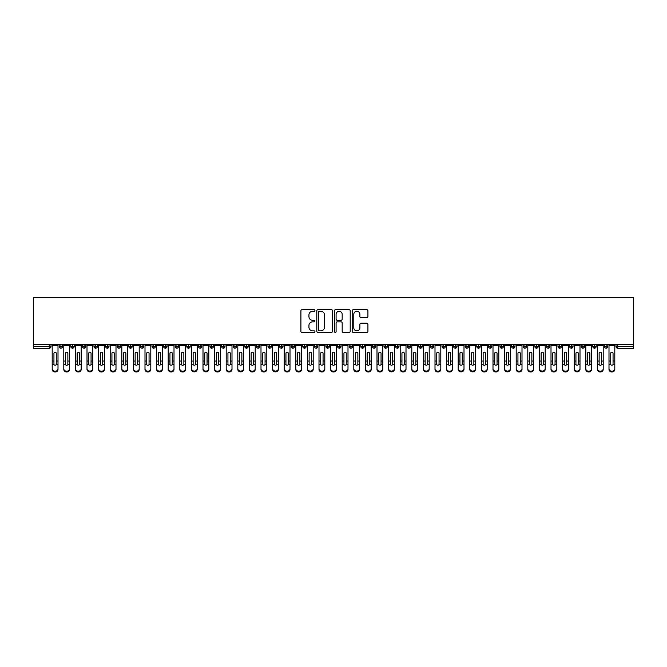 <?xml version="1.0" encoding="UTF-8"?>
<svg xmlns="http://www.w3.org/2000/svg" width="667" height="667" viewBox="0 0 667 667"><rect width="100%" height="100%" fill="white"/><g stroke="black" fill="none" stroke-linecap="round" stroke-linejoin="round"><path stroke-width="1" d="M314.941 310.472A0.8 0.8 0 0 0 314.14 309.671L302.043 309.671A1.142 1.142 0 0 0 300.909 310.814L300.909 331.307A1.142 1.142 0 0 0 302.043 332.441L314.14 332.441A0.8 0.8 0 0 0 314.941 331.649A0.8 0.8 0 0 0 314.14 330.849L312.581 330.849A3.643 3.643 0 0 1 308.938 327.205L308.938 325.496A3.643 3.643 0 0 1 312.581 321.853L314.14 321.853A0.8 0.8 0 0 0 314.941 321.06A0.8 0.8 0 0 0 314.14 320.26L312.581 320.26A3.643 3.643 0 0 1 308.938 316.617L308.938 314.907A3.643 3.643 0 0 1 312.581 311.264L314.14 311.264A0.8 0.8 0 0 0 314.941 310.472M366.775 317.7A1.142 1.142 0 0 0 367.917 316.558L367.917 310.814A1.142 1.142 0 0 0 366.775 309.671L353.343 309.671A1.142 1.142 0 0 0 352.201 310.814L352.201 331.307A1.142 1.142 0 0 0 353.343 332.441L366.775 332.441A1.142 1.142 0 0 0 367.917 331.307L367.917 324.362A1.142 1.142 0 0 0 366.775 323.22L361.022 323.22A1.142 1.142 0 0 0 359.888 324.362L359.888 327.805A3.043 3.043 0 0 1 356.845 330.849A3.043 3.043 0 0 1 353.793 327.805L353.793 314.315A3.043 3.043 0 0 1 356.845 311.264A3.043 3.043 0 0 1 359.888 314.315L359.888 316.558A1.142 1.142 0 0 0 361.022 317.7L366.775 317.7M33.35 344.606L33.35 297.507L633.65 297.507L633.65 344.606L33.35 344.606L33.35 346.465L49.275 346.465L49.275 344.606M332.508 310.814A1.142 1.142 0 0 0 331.366 309.671L317.926 309.671A1.142 1.142 0 0 0 316.792 310.814L316.792 331.307A1.142 1.142 0 0 0 317.926 332.441L331.366 332.441A1.142 1.142 0 0 0 332.508 331.307L332.508 310.814M335.634 309.671L349.074 309.671A1.142 1.142 0 0 1 350.208 310.814L350.208 331.307A1.142 1.142 0 0 1 349.074 332.441L343.322 332.441A1.142 1.142 0 0 1 342.179 331.307L342.179 322.995A1.142 1.142 0 0 0 341.045 321.853L337.227 321.853A1.142 1.142 0 0 0 336.093 322.995L336.093 331.649A0.8 0.8 0 0 1 335.293 332.441A0.8 0.8 0 0 1 334.492 331.649L334.492 310.814A1.142 1.142 0 0 1 335.634 309.671M51.009 346.465L49.275 346.465L49.275 348.199A1.743 1.743 0 0 0 51.009 346.465L51.009 344.606L51.009 346.465A1.743 1.743 0 0 1 49.275 348.199L33.35 348.199L33.35 346.465M633.65 344.606L633.65 348.199L617.725 348.199A1.743 1.743 0 0 1 615.991 346.465L615.991 344.606M60.93 344.606L60.93 348.199A1.743 1.743 0 0 1 59.188 346.465L59.188 344.606M62.615 344.606L62.615 346.465A1.743 1.743 0 0 1 60.93 348.199A1.743 1.743 0 0 0 62.615 346.465L59.188 346.465A1.743 1.743 0 0 0 60.93 348.199M72.528 344.606L72.528 348.199A1.743 1.743 0 0 1 70.785 346.465L70.785 344.606L70.785 346.465A1.743 1.743 0 0 0 72.528 348.199A1.743 1.743 0 0 0 74.212 346.465L74.212 344.606M84.125 344.606L84.125 348.199A1.743 1.743 0 0 1 82.391 346.465L82.391 344.606L82.391 346.465A1.743 1.743 0 0 0 84.125 348.199A1.743 1.743 0 0 0 85.81 346.465L85.81 344.606M95.731 344.606L95.731 348.199A1.743 1.743 0 0 1 93.989 346.465L93.989 344.606L93.989 346.465A1.743 1.743 0 0 0 95.731 348.199A1.743 1.743 0 0 0 97.407 346.465L97.407 344.606M107.329 344.606L107.329 348.199A1.743 1.743 0 0 1 105.586 346.465L105.586 344.606L105.586 346.465A1.743 1.743 0 0 0 107.329 348.199A1.743 1.743 0 0 0 109.013 346.465L109.013 344.606M118.926 344.606L118.926 348.199A1.743 1.743 0 0 1 117.192 346.465L117.192 344.606L117.192 346.465A1.743 1.743 0 0 0 118.926 348.199A1.743 1.743 0 0 0 120.61 346.465L120.61 344.606M130.532 344.606L130.532 348.199A1.743 1.743 0 0 1 128.789 346.465L128.789 344.606L128.789 346.465A1.743 1.743 0 0 0 130.532 348.199A1.743 1.743 0 0 0 132.208 346.465L132.208 344.606M142.129 344.606L142.129 348.199A1.743 1.743 0 0 1 140.387 346.465L140.387 344.606L140.387 346.465A1.743 1.743 0 0 0 142.129 348.199A1.743 1.743 0 0 0 143.814 346.465L143.814 344.606M153.727 344.606L153.727 348.199A1.743 1.743 0 0 1 151.993 346.465L151.993 344.606L151.993 346.465A1.743 1.743 0 0 0 153.727 348.199A1.743 1.743 0 0 0 155.411 346.465L155.411 344.606M165.333 344.606L165.333 348.199A1.743 1.743 0 0 1 163.59 346.465L163.59 344.606L163.59 346.465A1.743 1.743 0 0 0 165.333 348.199A1.743 1.743 0 0 0 167.008 346.465L167.008 344.606M176.93 344.606L176.93 348.199A1.743 1.743 0 0 1 175.188 346.465L175.188 344.606L175.188 346.465A1.743 1.743 0 0 0 176.93 348.199A1.743 1.743 0 0 0 178.614 346.465L178.614 344.606M188.528 344.606L188.528 348.199A1.743 1.743 0 0 1 186.785 346.465L186.785 344.606L186.785 346.465A1.743 1.743 0 0 0 188.528 348.199A1.743 1.743 0 0 0 190.212 346.465L190.212 344.606M200.125 344.606L200.125 348.199A1.743 1.743 0 0 1 198.391 346.465A1.743 1.743 0 0 0 200.125 348.199A1.743 1.743 0 0 1 198.391 346.465L198.391 344.606M201.809 344.606L201.809 346.465A1.743 1.743 0 0 1 200.125 348.199A1.743 1.743 0 0 0 201.809 346.465L198.391 346.465M211.731 348.199A1.743 1.743 0 0 1 209.988 346.465L209.988 344.606L209.988 346.465A1.743 1.743 0 0 0 211.731 348.199A1.743 1.743 0 0 0 213.415 346.465L213.415 344.606L213.415 346.465A1.743 1.743 0 0 1 211.731 348.199L211.731 346.465L213.415 346.465M223.328 344.606L223.328 348.199A1.743 1.743 0 0 1 221.586 346.465L221.586 344.606L221.586 346.465A1.743 1.743 0 0 0 223.328 348.199A1.743 1.743 0 0 0 225.012 346.465L225.012 344.606M234.926 344.606L234.926 348.199A1.743 1.743 0 0 1 233.192 346.465L233.192 344.606L233.192 346.465A1.743 1.743 0 0 0 234.926 348.199A1.743 1.743 0 0 0 236.61 346.465L236.61 344.606M246.532 344.606L246.532 346.465L244.789 346.465L244.789 344.606L244.789 346.465A1.743 1.743 0 0 0 246.532 348.199A1.743 1.743 0 0 0 248.207 346.465L248.207 344.606L248.207 346.465A1.743 1.743 0 0 1 246.532 348.199A1.743 1.743 0 0 1 244.789 346.465A1.743 1.743 0 0 0 246.532 348.199L246.532 346.465L248.207 346.465M258.129 344.606L258.129 348.199A1.743 1.743 0 0 1 256.386 346.465L256.386 344.606L256.386 346.465A1.743 1.743 0 0 0 258.129 348.199A1.743 1.743 0 0 0 259.813 346.465L259.813 344.606M269.726 344.606L269.726 348.199A1.743 1.743 0 0 1 267.992 346.465L267.992 344.606L267.992 346.465A1.743 1.743 0 0 0 269.726 348.199A1.743 1.743 0 0 0 271.411 346.465L271.411 344.606M281.332 344.606L281.332 348.199A1.743 1.743 0 0 1 279.59 346.465L279.59 344.606L279.59 346.465A1.743 1.743 0 0 0 281.332 348.199A1.743 1.743 0 0 0 283.008 346.465L283.008 344.606M292.93 344.606L292.93 348.199A1.743 1.743 0 0 1 291.187 346.465L291.187 344.606M294.614 344.606L294.614 346.465A1.743 1.743 0 0 1 292.93 348.199A1.743 1.743 0 0 0 294.614 346.465L291.187 346.465A1.743 1.743 0 0 0 292.93 348.199M304.527 344.606L304.527 348.199A1.743 1.743 0 0 1 302.793 346.465L302.793 344.606L302.793 346.465A1.743 1.743 0 0 0 304.527 348.199A1.743 1.743 0 0 0 306.211 346.465L306.211 344.606M316.133 344.606L316.133 348.199A1.743 1.743 0 0 1 314.39 346.465L314.39 344.606M317.809 344.606L317.809 346.465A1.743 1.743 0 0 1 316.133 348.199A1.743 1.743 0 0 0 317.809 346.465L314.39 346.465A1.743 1.743 0 0 0 316.133 348.199M327.73 344.606L327.73 348.199A1.743 1.743 0 0 1 325.988 346.465L325.988 344.606M329.415 344.606L329.415 346.465A1.743 1.743 0 0 1 327.73 348.199A1.743 1.743 0 0 0 329.415 346.465L325.988 346.465A1.743 1.743 0 0 0 327.73 348.199M339.328 344.606L339.328 348.199A1.743 1.743 0 0 1 337.585 346.465A1.743 1.743 0 0 0 339.328 348.199A1.743 1.743 0 0 1 337.585 346.465L337.585 344.606M341.012 344.606L341.012 346.465L341.012 344.606M350.925 344.606L350.925 348.199A1.743 1.743 0 0 1 349.191 346.465L349.191 344.606M352.61 344.606L352.61 346.465A1.743 1.743 0 0 1 350.925 348.199A1.743 1.743 0 0 0 352.61 346.465L349.191 346.465A1.743 1.743 0 0 0 350.925 348.199M362.531 344.606L362.531 348.199A1.743 1.743 0 0 1 360.789 346.465L360.789 344.606M364.207 344.606L364.207 346.465A1.743 1.743 0 0 1 362.531 348.199A1.743 1.743 0 0 0 364.207 346.465L360.789 346.465A1.743 1.743 0 0 0 362.531 348.199M374.129 344.606L374.129 348.199A1.743 1.743 0 0 1 372.386 346.465L372.386 344.606M375.813 344.606L375.813 346.465A1.743 1.743 0 0 1 374.129 348.199A1.743 1.743 0 0 0 375.813 346.465L372.386 346.465A1.743 1.743 0 0 0 374.129 348.199M385.726 344.606L385.726 348.199A1.743 1.743 0 0 1 383.992 346.465L383.992 344.606M387.41 344.606L387.41 346.465A1.743 1.743 0 0 1 385.726 348.199A1.743 1.743 0 0 0 387.41 346.465L383.992 346.465A1.743 1.743 0 0 0 385.726 348.199M397.332 344.606L397.332 348.199A1.743 1.743 0 0 1 395.589 346.465L395.589 344.606M399.008 344.606L399.008 346.465L399.008 344.606M408.929 344.606L408.929 348.199A1.743 1.743 0 0 1 407.187 346.465L407.187 344.606M410.614 344.606L410.614 346.465A1.743 1.743 0 0 1 408.929 348.199A1.743 1.743 0 0 0 410.614 346.465L407.187 346.465A1.743 1.743 0 0 0 408.929 348.199M420.527 344.606L420.527 348.199A1.743 1.743 0 0 1 418.793 346.465L418.793 344.606L418.793 346.465A1.743 1.743 0 0 0 420.527 348.199A1.743 1.743 0 0 0 422.211 346.465L422.211 344.606M432.133 344.606L432.133 348.199A1.743 1.743 0 0 1 430.39 346.465L430.39 344.606M433.808 344.606L433.808 346.465L433.808 344.606M443.73 344.606L443.73 348.199A1.743 1.743 0 0 1 441.988 346.465A1.743 1.743 0 0 0 443.73 348.199A1.743 1.743 0 0 1 441.988 346.465L441.988 344.606M445.414 344.606L445.414 346.465L445.414 344.606M455.328 344.606L455.328 348.199A1.743 1.743 0 0 1 453.585 346.465L453.585 344.606L453.585 346.465A1.743 1.743 0 0 0 455.328 348.199A1.743 1.743 0 0 0 457.012 346.465L457.012 344.606M466.925 344.606L466.925 348.199A1.743 1.743 0 0 1 465.191 346.465A1.743 1.743 0 0 0 466.925 348.199A1.743 1.743 0 0 1 465.191 346.465L465.191 344.606M468.609 344.606L468.609 346.465A1.743 1.743 0 0 1 466.925 348.199A1.743 1.743 0 0 0 468.609 346.465L465.191 346.465M478.531 344.606L478.531 348.199A1.743 1.743 0 0 1 476.788 346.465L476.788 344.606L476.788 346.465A1.743 1.743 0 0 0 478.531 348.199A1.743 1.743 0 0 0 480.215 346.465L480.215 344.606M490.128 344.606L490.128 348.199A1.743 1.743 0 0 1 488.386 346.465L488.386 344.606M491.812 344.606L491.812 346.465L491.812 344.606M501.726 344.606L501.726 348.199A1.743 1.743 0 0 1 499.992 346.465A1.743 1.743 0 0 0 501.726 348.199A1.743 1.743 0 0 1 499.992 346.465L499.992 344.606M503.41 344.606L503.41 346.465L503.41 344.606M513.332 344.606L513.332 348.199A1.743 1.743 0 0 1 511.589 346.465L511.589 344.606M515.007 344.606L515.007 346.465L515.007 344.606M524.929 344.606L524.929 348.199A1.743 1.743 0 0 1 523.186 346.465L523.186 344.606M526.613 344.606L526.613 346.465A1.743 1.743 0 0 1 524.929 348.199A1.743 1.743 0 0 0 526.613 346.465L523.186 346.465A1.743 1.743 0 0 0 524.929 348.199M536.526 344.606L536.526 348.199A1.743 1.743 0 0 1 534.792 346.465A1.743 1.743 0 0 0 536.526 348.199A1.743 1.743 0 0 1 534.792 346.465L534.792 344.606M538.211 344.606L538.211 346.465A1.743 1.743 0 0 1 536.526 348.199A1.743 1.743 0 0 0 538.211 346.465L534.792 346.465M548.132 344.606L548.132 348.199A1.743 1.743 0 0 1 546.39 346.465A1.743 1.743 0 0 0 548.132 348.199A1.743 1.743 0 0 1 546.39 346.465L546.39 344.606M549.808 344.606L549.808 346.465L549.808 344.606M559.73 344.606L559.73 348.199A1.743 1.743 0 0 1 557.987 346.465L557.987 344.606L557.987 346.465A1.743 1.743 0 0 0 559.73 348.199A1.743 1.743 0 0 0 561.414 346.465L561.414 344.606M571.327 344.606L571.327 348.199A1.743 1.743 0 0 1 569.593 346.465A1.743 1.743 0 0 0 571.327 348.199A1.743 1.743 0 0 1 569.593 346.465L569.593 344.606M573.011 344.606L573.011 346.465A1.743 1.743 0 0 1 571.327 348.199A1.743 1.743 0 0 0 573.011 346.465L569.593 346.465M582.933 344.606L582.933 348.199A1.743 1.743 0 0 1 581.19 346.465A1.743 1.743 0 0 0 582.933 348.199A1.743 1.743 0 0 1 581.19 346.465L581.19 344.606M584.609 344.606L584.609 346.465L584.609 344.606M594.53 344.606L594.53 348.199A1.743 1.743 0 0 1 592.788 346.465L592.788 344.606M596.215 344.606L596.215 346.465L596.215 344.606M606.128 344.606L606.128 348.199A1.743 1.743 0 0 1 604.385 346.465A1.743 1.743 0 0 0 606.128 348.199A1.743 1.743 0 0 1 604.385 346.465L604.385 344.606M607.812 344.606L607.812 346.465L607.812 344.606M211.731 344.606L211.731 346.465L209.988 346.465M339.328 348.199A1.743 1.743 0 0 0 341.012 346.465A1.743 1.743 0 0 1 339.328 348.199M397.332 348.199A1.743 1.743 0 0 0 399.008 346.465A1.743 1.743 0 0 1 397.332 348.199A1.743 1.743 0 0 1 395.589 346.465L399.008 346.465M432.133 348.199A1.743 1.743 0 0 0 433.808 346.465A1.743 1.743 0 0 1 432.133 348.199A1.743 1.743 0 0 1 430.39 346.465L433.808 346.465M443.73 348.199A1.743 1.743 0 0 0 445.414 346.465A1.743 1.743 0 0 1 443.73 348.199M490.128 348.199A1.743 1.743 0 0 0 491.812 346.465A1.743 1.743 0 0 1 490.128 348.199A1.743 1.743 0 0 1 488.386 346.465L491.812 346.465M501.726 348.199A1.743 1.743 0 0 0 503.41 346.465A1.743 1.743 0 0 1 501.726 348.199M513.332 348.199A1.743 1.743 0 0 0 515.007 346.465A1.743 1.743 0 0 1 513.332 348.199A1.743 1.743 0 0 1 511.589 346.465L515.007 346.465M548.132 348.199A1.743 1.743 0 0 0 549.808 346.465A1.743 1.743 0 0 1 548.132 348.199M582.933 348.199A1.743 1.743 0 0 0 584.609 346.465A1.743 1.743 0 0 1 582.933 348.199M594.53 348.199A1.743 1.743 0 0 0 596.215 346.465A1.743 1.743 0 0 1 594.53 348.199A1.743 1.743 0 0 1 592.788 346.465L596.215 346.465M617.725 348.199A1.743 1.743 0 0 1 615.991 346.465A1.743 1.743 0 0 0 617.725 348.199L617.725 346.465L633.65 346.465M606.128 348.199A1.743 1.743 0 0 0 607.812 346.465A1.743 1.743 0 0 1 606.128 348.199M319.185 311.264A0.8 0.8 0 0 0 318.384 312.064L318.384 330.057A0.8 0.8 0 0 0 319.185 330.849L320.835 330.849A3.643 3.643 0 0 0 324.479 327.205L324.479 314.907A3.643 3.643 0 0 0 320.835 311.264L319.185 311.264M342.179 314.365A3.043 3.043 0 0 0 339.136 311.322A3.043 3.043 0 0 0 336.093 314.365L336.093 319.126A1.142 1.142 0 0 0 337.227 320.26L341.045 320.26A1.142 1.142 0 0 0 342.179 319.126L342.179 314.365M56.261 360.664L56.261 353.293A1.159 1.126 -0 0 0 55.103 352.176A1.159 1.126 0 0 1 56.261 353.293L56.253 364.315A1.159 1 180 0 1 53.944 364.315L53.944 361.047L52.201 361.047L52.201 368.718A2.901 2.493 -0 0 0 58.004 368.718L58.004 365.082M58.004 369.493A2.901 2.493 180 0 1 52.201 369.493L52.201 368.718M53.944 361.047L53.944 353.293A1.159 1.126 0 0 1 55.103 352.176M58.004 344.606L58.004 368.718M52.201 344.606L52.201 361.047M67.859 360.664L67.859 353.293A1.159 1.126 -0 0 0 66.7 352.176A1.159 1.126 0 0 1 67.859 353.293L67.859 364.315A1.159 1 180 0 1 65.541 364.315L65.541 361.047L63.799 361.047L63.799 368.718A2.901 2.493 -0 0 0 69.601 368.718L69.601 365.082M79.456 360.664L79.456 353.293A1.159 1.126 -0 0 0 78.297 352.176A1.159 1.126 0 0 1 79.456 353.293L79.456 364.315A1.159 1 180 0 1 77.147 364.315L77.139 361.047L75.396 361.047L75.396 368.718A2.901 2.493 -0 0 0 81.199 368.718L81.199 365.082M91.062 360.664L91.062 353.293A1.159 1.126 -0 0 0 89.903 352.176A1.159 1.126 0 0 1 91.062 353.293L91.054 364.315A1.159 1 180 0 1 88.744 364.315L88.736 361.047L87.002 361.047L87.002 368.718A2.901 2.493 -0 0 0 92.796 368.718L92.796 365.082M102.66 360.664L102.66 353.293A1.159 1.126 -0 0 0 101.501 352.176A1.159 1.126 0 0 1 102.66 353.293L102.66 364.315A1.159 1 180 0 1 100.342 364.315L100.342 361.047L98.599 361.047L98.599 368.718A2.901 2.493 -0 0 0 104.402 368.718L104.402 365.082M69.601 369.493A2.901 2.493 180 0 1 63.799 369.493L63.799 368.718M65.541 361.047L65.541 353.293A1.159 1.126 0 0 1 66.7 352.176M69.601 344.606L69.601 368.718M63.799 344.606L63.799 361.047M81.199 369.493A2.901 2.493 180 0 1 75.396 369.493L75.396 368.718M77.139 361.047L77.139 353.293A1.159 1.126 0 0 1 78.297 352.176M81.199 344.606L81.199 368.718M75.396 344.606L75.396 361.047M92.796 369.493A2.901 2.493 180 0 1 87.002 369.493L87.002 368.718M88.736 361.047L88.736 353.293A1.159 1.126 0 0 1 89.903 352.176M92.796 344.606L92.796 368.718M87.002 344.606L87.002 361.047M104.402 369.493A2.901 2.493 180 0 1 98.599 369.493L98.599 368.718M100.342 361.047L100.342 353.293A1.159 1.126 0 0 1 101.501 352.176M104.402 344.606L104.402 368.718M98.599 344.606L98.599 361.047M114.257 360.664L114.257 353.293A1.159 1.126 -0 0 0 113.098 352.176A1.159 1.126 0 0 1 114.257 353.293L114.257 364.315A1.159 1 180 0 1 111.948 364.315L111.939 361.047L110.197 361.047L110.197 368.718A2.901 2.493 -0 0 0 116 368.718L116 365.082M116 369.493A2.901 2.493 180 0 1 110.197 369.493L110.197 368.718M111.939 361.047L111.939 353.293A1.159 1.126 0 0 1 113.098 352.176M116 344.606L116 368.718M110.197 344.606L110.197 361.047M125.863 360.664L125.863 353.293A1.159 1.126 -0 0 0 124.704 352.176A1.159 1.126 0 0 1 125.863 353.293L125.855 364.315A1.159 1 180 0 1 123.545 364.315L123.537 361.047L121.803 361.047L121.803 368.718A2.901 2.493 -0 0 0 127.597 368.718L127.597 365.082M137.46 360.664L137.46 353.293A1.159 1.126 -0 0 0 136.301 352.176A1.159 1.126 0 0 1 137.46 353.293L137.452 364.315A1.159 1 180 0 1 135.143 364.315L135.143 361.047L133.4 361.047L133.4 368.718A2.901 2.493 -0 0 0 139.203 368.718L139.203 365.082M149.058 360.664L149.058 353.293A1.159 1.126 -0 0 0 147.899 352.176A1.159 1.126 0 0 1 149.058 353.293L149.058 364.315A1.159 1 180 0 1 146.74 364.315L146.74 361.047L144.997 361.047L144.997 368.718A2.901 2.493 -0 0 0 150.8 368.718L150.8 365.082M160.664 360.664L160.664 353.293A1.159 1.126 -0 0 0 159.496 352.176A1.159 1.126 0 0 1 160.664 353.293L160.655 364.315A1.159 1 180 0 1 158.346 364.315L158.337 361.047L156.603 361.047L156.603 368.718A2.901 2.493 -0 0 0 162.398 368.718L162.398 365.082M127.597 369.493A2.901 2.493 180 0 1 121.803 369.493L121.803 368.718M123.537 361.047L123.537 353.293A1.159 1.126 0 0 1 124.704 352.176M127.597 344.606L127.597 368.718M121.803 344.606L121.803 361.047M139.203 369.493A2.901 2.493 180 0 1 133.4 369.493L133.4 368.718M135.143 361.047L135.143 353.293A1.159 1.126 0 0 1 136.301 352.176M139.203 344.606L139.203 368.718M133.4 344.606L133.4 361.047M150.8 369.493A2.901 2.493 180 0 1 144.997 369.493L144.997 368.718M146.74 361.047L146.74 353.293A1.159 1.126 0 0 1 147.899 352.176M150.8 344.606L150.8 368.718M144.997 344.606L144.997 361.047M162.398 369.493A2.901 2.493 180 0 1 156.603 369.493L156.603 368.718M158.337 361.047L158.337 353.293A1.159 1.126 0 0 1 159.496 352.176M162.398 344.606L162.398 368.718M156.603 344.606L156.603 361.047M172.261 360.664L172.261 353.293A1.159 1.126 -0 0 0 171.102 352.176A1.159 1.126 0 0 1 172.261 353.293L172.253 364.315A1.159 1 180 0 1 169.943 364.315L169.943 361.047L168.201 361.047L168.201 368.718A2.901 2.493 -0 0 0 174.004 368.718L174.004 365.082M183.859 360.664L183.859 353.293A1.159 1.126 -0 0 0 182.7 352.176A1.159 1.126 0 0 1 183.859 353.293L183.859 364.315A1.159 1 180 0 1 181.541 364.315L181.541 361.047L179.798 361.047L179.798 368.718A2.901 2.493 -0 0 0 185.601 368.718L185.601 365.082M195.456 360.664L195.456 353.293A1.159 1.126 -0 0 0 194.297 352.176A1.159 1.126 0 0 1 195.456 353.293L195.456 364.315A1.159 1 180 0 1 193.147 364.315L193.138 361.047L191.404 361.047L191.404 368.718A2.901 2.493 -0 0 0 197.199 368.718L197.199 365.082M207.062 360.664L207.062 353.293A1.159 1.126 -0 0 0 205.903 352.176A1.159 1.126 0 0 1 207.062 353.293L207.053 364.315A1.159 1 180 0 1 204.744 364.315L204.744 361.047L203.001 361.047L203.001 368.718A2.901 2.493 -0 0 0 208.796 368.718L208.796 365.082M218.659 360.664L218.659 353.293A1.159 1.126 -0 0 0 217.5 352.176A1.159 1.126 0 0 1 218.659 353.293L218.659 364.315A1.159 1 180 0 1 216.341 364.315L216.341 361.047L214.599 361.047L214.599 368.718A2.901 2.493 -0 0 0 220.402 368.718L220.402 365.082M174.004 369.493A2.901 2.493 180 0 1 168.201 369.493L168.201 368.718M169.943 361.047L169.943 353.293A1.159 1.126 0 0 1 171.102 352.176M174.004 344.606L174.004 368.718M168.201 344.606L168.201 361.047M185.601 369.493A2.901 2.493 180 0 1 179.798 369.493L179.798 368.718M181.541 361.047L181.541 353.293A1.159 1.126 0 0 1 182.7 352.176M185.601 344.606L185.601 368.718M179.798 344.606L179.798 361.047M197.199 369.493A2.901 2.493 180 0 1 191.404 369.493L191.404 368.718M193.138 361.047L193.138 353.293A1.159 1.126 0 0 1 194.297 352.176M197.199 344.606L197.199 368.718M191.404 344.606L191.404 361.047M208.796 369.493A2.901 2.493 180 0 1 203.001 369.493L203.001 368.718M204.744 361.047L204.744 353.293A1.159 1.126 0 0 1 205.903 352.176M208.796 344.606L208.796 368.718M203.001 344.606L203.001 361.047M220.402 369.493A2.901 2.493 180 0 1 214.599 369.493L214.599 368.718M216.341 361.047L216.341 353.293A1.159 1.126 0 0 1 217.5 352.176M220.402 344.606L220.402 368.718M214.599 344.606L214.599 361.047M230.257 360.664L230.257 353.293A1.159 1.126 -0 0 0 229.098 352.176A1.159 1.126 0 0 1 230.257 353.293L230.257 364.315A1.159 1 180 0 1 227.947 364.315L227.939 361.047L226.196 361.047L226.196 368.718A2.901 2.493 -0 0 0 231.999 368.718L231.999 365.082M231.999 369.493A2.901 2.493 180 0 1 226.196 369.493L226.196 368.718M227.939 361.047L227.939 353.293A1.159 1.126 0 0 1 229.098 352.176M231.999 344.606L231.999 368.718M226.196 344.606L226.196 361.047M241.863 360.664L241.863 353.293A1.159 1.126 -0 0 0 240.704 352.176A1.159 1.126 0 0 1 241.863 353.293L241.854 364.315A1.159 1 180 0 1 239.545 364.315L239.536 361.047L237.802 361.047L237.802 368.718A2.901 2.493 -0 0 0 243.597 368.718L243.597 365.082M243.597 369.493A2.901 2.493 180 0 1 237.802 369.493L237.802 368.718M239.536 361.047L239.536 353.293A1.159 1.126 0 0 1 240.704 352.176M243.597 344.606L243.597 368.718M237.802 344.606L237.802 361.047M253.46 360.664L253.46 353.293A1.159 1.126 -0 0 0 252.301 352.176A1.159 1.126 0 0 1 253.46 353.293L253.46 364.315A1.159 1 180 0 1 251.142 364.315L251.142 361.047L249.4 361.047L249.4 368.718A2.901 2.493 -0 0 0 255.203 368.718L255.203 365.082M255.203 369.493A2.901 2.493 180 0 1 249.4 369.493L249.4 368.718M251.142 361.047L251.142 353.293A1.159 1.126 0 0 1 252.301 352.176M255.203 344.606L255.203 368.718M249.4 344.606L249.4 361.047M265.057 360.664L265.057 353.293A1.159 1.126 -0 0 0 263.899 352.176A1.159 1.126 0 0 1 265.057 353.293L265.057 364.315A1.159 1 180 0 1 262.748 364.315L262.74 361.047L260.997 361.047L260.997 368.718A2.901 2.493 -0 0 0 266.8 368.718L266.8 365.082M266.8 369.493A2.901 2.493 180 0 1 260.997 369.493L260.997 368.718M262.74 361.047L262.74 353.293A1.159 1.126 0 0 1 263.899 352.176M266.8 344.606L266.8 368.718M260.997 344.606L260.997 361.047M276.663 360.664L276.663 353.293A1.159 1.126 -0 0 0 275.496 352.176A1.159 1.126 0 0 1 276.663 353.293L276.655 364.315A1.159 1 180 0 1 274.345 364.315L274.337 361.047L272.603 361.047L272.603 368.718A2.901 2.493 -0 0 0 278.397 368.718L278.397 365.082M278.397 369.493A2.901 2.493 180 0 1 272.603 369.493L272.603 368.718M274.337 361.047L274.337 353.293A1.159 1.126 0 0 1 275.496 352.176M278.397 344.606L278.397 368.718M272.603 344.606L272.603 361.047M288.261 360.664L288.261 353.293A1.159 1.126 -0 0 0 287.102 352.176A1.159 1.126 0 0 1 288.261 353.293L288.252 364.315A1.159 1 180 0 1 285.943 364.315L285.943 361.047L284.2 361.047L284.2 368.718A2.901 2.493 -0 0 0 290.003 368.718L290.003 365.082M290.003 369.493A2.901 2.493 180 0 1 284.2 369.493L284.2 368.718M285.943 361.047L285.943 353.293A1.159 1.126 0 0 1 287.102 352.176M290.003 344.606L290.003 368.718M284.2 344.606L284.2 361.047M299.858 360.664L299.858 353.293A1.159 1.126 -0 0 0 298.699 352.176A1.159 1.126 0 0 1 299.858 353.293L299.858 364.315A1.159 1 180 0 1 297.54 364.315L297.54 361.047L295.798 361.047L295.798 368.718A2.901 2.493 -0 0 0 301.601 368.718L301.601 365.082M301.601 369.493A2.901 2.493 180 0 1 295.798 369.493L295.798 368.718M297.54 361.047L297.54 353.293A1.159 1.126 0 0 1 298.699 352.176M301.601 344.606L301.601 368.718M295.798 344.606L295.798 361.047M311.464 360.664L311.464 353.293A1.159 1.126 -0 0 0 310.297 352.176A1.159 1.126 0 0 1 311.464 353.293L311.456 364.315A1.159 1 180 0 1 309.146 364.315L309.138 361.047L307.404 361.047L307.404 368.718A2.901 2.493 -0 0 0 313.198 368.718L313.198 365.082M313.198 369.493A2.901 2.493 180 0 1 307.404 369.493L307.404 368.718M309.138 361.047L309.138 353.293A1.159 1.126 0 0 1 310.297 352.176M313.198 344.606L313.198 368.718M307.404 344.606L307.404 361.047M323.061 360.664L323.061 353.293A1.159 1.126 -0 0 0 321.903 352.176A1.159 1.126 0 0 1 323.061 353.293L323.053 364.315A1.159 1 180 0 1 320.744 364.315L320.744 361.047L319.001 361.047L319.001 368.718A2.901 2.493 -0 0 0 324.804 368.718L324.804 365.082M324.804 369.493A2.901 2.493 180 0 1 319.001 369.493L319.001 368.718M320.744 361.047L320.744 353.293A1.159 1.126 0 0 1 321.903 352.176M324.804 344.606L324.804 368.718M319.001 344.606L319.001 361.047M334.659 360.664L334.659 353.293A1.159 1.126 -0 0 0 333.5 352.176A1.159 1.126 0 0 1 334.659 353.293L334.659 364.315A1.159 1 180 0 1 332.341 364.315L332.341 361.047L330.599 361.047L330.599 368.718A2.901 2.493 -0 0 0 336.401 368.718L336.401 365.082M336.401 369.493A2.901 2.493 180 0 1 330.599 369.493L330.599 368.718M332.341 361.047L332.341 353.293A1.159 1.126 0 0 1 333.5 352.176M336.401 344.606L336.401 368.718M330.599 344.606L330.599 361.047M346.256 360.664L346.256 353.293A1.159 1.126 -0 0 0 345.097 352.176A1.159 1.126 0 0 1 346.256 353.293L346.256 364.315A1.159 1 180 0 1 343.947 364.315L343.939 361.047L342.196 361.047L342.196 368.718A2.901 2.493 -0 0 0 347.999 368.718L347.999 365.082M347.999 369.493A2.901 2.493 180 0 1 342.196 369.493L342.196 368.718M343.939 361.047L343.939 353.293A1.159 1.126 0 0 1 345.097 352.176M347.999 344.606L347.999 368.718M342.196 344.606L342.196 361.047M357.862 360.664L357.862 353.293A1.159 1.126 -0 0 0 356.703 352.176A1.159 1.126 0 0 1 357.862 353.293L357.854 364.315A1.159 1 180 0 1 355.544 364.315L355.536 361.047L353.802 361.047L353.802 368.718A2.901 2.493 -0 0 0 359.596 368.718L359.596 365.082M359.596 369.493A2.901 2.493 180 0 1 353.802 369.493L353.802 368.718M355.536 361.047L355.536 353.293A1.159 1.126 0 0 1 356.703 352.176M359.596 344.606L359.596 368.718M353.802 344.606L353.802 361.047M369.46 360.664L369.46 353.293A1.159 1.126 -0 0 0 368.301 352.176A1.159 1.126 0 0 1 369.46 353.293L369.46 364.315A1.159 1 180 0 1 367.142 364.315L367.142 361.047L365.399 361.047L365.399 368.718A2.901 2.493 -0 0 0 371.202 368.718L371.202 365.082M371.202 369.493A2.901 2.493 180 0 1 365.399 369.493L365.399 368.718M367.142 361.047L367.142 353.293A1.159 1.126 0 0 1 368.301 352.176M371.202 344.606L371.202 368.718M365.399 344.606L365.399 361.047M381.057 360.664L381.057 353.293A1.159 1.126 -0 0 0 379.898 352.176A1.159 1.126 0 0 1 381.057 353.293L381.057 364.315A1.159 1 180 0 1 378.748 364.315L378.739 361.047L376.997 361.047L376.997 368.718A2.901 2.493 -0 0 0 382.8 368.718L382.8 365.082M382.8 369.493A2.901 2.493 180 0 1 376.997 369.493L376.997 368.718M378.739 361.047L378.739 353.293A1.159 1.126 0 0 1 379.898 352.176M382.8 344.606L382.8 368.718M376.997 344.606L376.997 361.047M392.663 360.664L392.663 353.293A1.159 1.126 -0 0 0 391.504 352.176A1.159 1.126 0 0 1 392.663 353.293L392.655 364.315A1.159 1 180 0 1 390.345 364.315L390.337 361.047L388.603 361.047L388.603 368.718A2.901 2.493 -0 0 0 394.397 368.718L394.397 365.082M394.397 369.493A2.901 2.493 180 0 1 388.603 369.493L388.603 368.718M390.337 361.047L390.337 353.293A1.159 1.126 0 0 1 391.504 352.176M394.397 344.606L394.397 368.718M388.603 344.606L388.603 361.047M404.26 360.664L404.26 353.293A1.159 1.126 -0 0 0 403.101 352.176A1.159 1.126 0 0 1 404.26 353.293L404.252 364.315A1.159 1 180 0 1 401.943 364.315L401.943 361.047L400.2 361.047L400.2 368.718A2.901 2.493 -0 0 0 406.003 368.718L406.003 365.082M406.003 369.493A2.901 2.493 180 0 1 400.2 369.493L400.2 368.718M401.943 361.047L401.943 353.293A1.159 1.126 0 0 1 403.101 352.176M406.003 344.606L406.003 368.718M400.2 344.606L400.2 361.047M415.858 360.664L415.858 353.293A1.159 1.126 -0 0 0 414.699 352.176A1.159 1.126 0 0 1 415.858 353.293L415.858 364.315A1.159 1 180 0 1 413.54 364.315L413.54 361.047L411.797 361.047L411.797 368.718A2.901 2.493 -0 0 0 417.6 368.718L417.6 365.082M417.6 369.493A2.901 2.493 180 0 1 411.797 369.493L411.797 368.718M413.54 361.047L413.54 353.293A1.159 1.126 0 0 1 414.699 352.176M417.6 344.606L417.6 368.718M411.797 344.606L411.797 361.047M427.464 360.664L427.464 353.293A1.159 1.126 -0 0 0 426.296 352.176A1.159 1.126 0 0 1 427.464 353.293L427.455 364.315A1.159 1 180 0 1 425.146 364.315L425.137 361.047L423.403 361.047L423.403 368.718A2.901 2.493 -0 0 0 429.198 368.718L429.198 365.082M429.198 369.493A2.901 2.493 180 0 1 423.403 369.493L423.403 368.718M425.137 361.047L425.137 353.293A1.159 1.126 0 0 1 426.296 352.176M429.198 344.606L429.198 368.718M423.403 344.606L423.403 361.047M439.061 360.664L439.061 353.293A1.159 1.126 -0 0 0 437.902 352.176A1.159 1.126 0 0 1 439.061 353.293L439.053 364.315A1.159 1 180 0 1 436.743 364.315L436.743 361.047L435.001 361.047L435.001 368.718A2.901 2.493 -0 0 0 440.804 368.718L440.804 365.082M440.804 369.493A2.901 2.493 180 0 1 435.001 369.493L435.001 368.718M436.743 361.047L436.743 353.293A1.159 1.126 0 0 1 437.902 352.176M440.804 344.606L440.804 368.718M435.001 344.606L435.001 361.047M450.659 360.664L450.659 353.293A1.159 1.126 -0 0 0 449.5 352.176A1.159 1.126 0 0 1 450.659 353.293L450.659 364.315A1.159 1 180 0 1 448.341 364.315L448.341 361.047L446.598 361.047L446.598 368.718A2.901 2.493 -0 0 0 452.401 368.718L452.401 365.082M452.401 369.493A2.901 2.493 180 0 1 446.598 369.493L446.598 368.718M448.341 361.047L448.341 353.293A1.159 1.126 0 0 1 449.5 352.176M452.401 344.606L452.401 368.718M446.598 344.606L446.598 361.047M462.256 360.664L462.256 353.293A1.159 1.126 -0 0 0 461.097 352.176A1.159 1.126 0 0 1 462.256 353.293L462.256 364.315A1.159 1 180 0 1 459.947 364.315L459.938 361.047L458.204 361.047L458.204 368.718A2.901 2.493 -0 0 0 463.999 368.718L463.999 365.082M463.999 369.493A2.901 2.493 180 0 1 458.204 369.493L458.204 368.718M459.938 361.047L459.938 353.293A1.159 1.126 0 0 1 461.097 352.176M463.999 344.606L463.999 368.718M458.204 344.606L458.204 361.047M473.862 360.664L473.862 353.293A1.159 1.126 -0 0 0 472.703 352.176A1.159 1.126 0 0 1 473.862 353.293L473.853 364.315A1.159 1 180 0 1 471.544 364.315L471.544 361.047L469.801 361.047L469.801 368.718A2.901 2.493 -0 0 0 475.596 368.718L475.596 365.082M469.801 369.493L469.801 368.718L469.801 369.493A2.901 2.493 180 0 0 475.596 369.493M471.544 361.047L471.544 353.293A1.159 1.126 0 0 1 472.703 352.176M475.596 344.606L475.596 368.718M469.801 344.606L469.801 361.047M485.459 360.664L485.459 353.293A1.159 1.126 -0 0 0 484.3 352.176A1.159 1.126 0 0 1 485.459 353.293L485.459 364.315A1.159 1 180 0 1 483.141 364.315L483.141 361.047L481.399 361.047L481.399 368.718A2.901 2.493 -0 0 0 487.202 368.718L487.202 365.082M487.202 369.493A2.901 2.493 180 0 1 481.399 369.493L481.399 368.718M483.141 361.047L483.141 353.293A1.159 1.126 0 0 1 484.3 352.176M487.202 344.606L487.202 368.718M481.399 344.606L481.399 361.047M497.057 360.664L497.057 353.293A1.159 1.126 -0 0 0 495.898 352.176A1.159 1.126 0 0 1 497.057 353.293L497.057 364.315A1.159 1 180 0 1 494.747 364.315L494.739 361.047L492.996 361.047L492.996 368.718A2.901 2.493 -0 0 0 498.799 368.718L498.799 365.082M498.799 369.493A2.901 2.493 180 0 1 492.996 369.493L492.996 368.718M494.739 361.047L494.739 353.293A1.159 1.126 0 0 1 495.898 352.176M498.799 344.606L498.799 368.718M492.996 344.606L492.996 361.047M508.663 360.664L508.663 353.293A1.159 1.126 -0 0 0 507.504 352.176A1.159 1.126 0 0 1 508.663 353.293L508.654 364.315A1.159 1 180 0 1 506.345 364.315L506.336 361.047L504.602 361.047L504.602 368.718A2.901 2.493 -0 0 0 510.397 368.718L510.397 365.082M510.397 369.493A2.901 2.493 180 0 1 504.602 369.493L504.602 368.718M506.336 361.047L506.336 353.293A1.159 1.126 0 0 1 507.504 352.176M510.397 344.606L510.397 368.718M504.602 344.606L504.602 361.047M520.26 360.664L520.26 353.293A1.159 1.126 -0 0 0 519.101 352.176A1.159 1.126 0 0 1 520.26 353.293L520.26 364.315A1.159 1 180 0 1 517.942 364.315L517.942 361.047L516.2 361.047L516.2 368.718A2.901 2.493 -0 0 0 522.003 368.718L522.003 365.082M522.003 369.493A2.901 2.493 180 0 1 516.2 369.493L516.2 368.718M517.942 361.047L517.942 353.293A1.159 1.126 0 0 1 519.101 352.176M522.003 344.606L522.003 368.718M516.2 344.606L516.2 361.047M531.857 360.664L531.857 353.293A1.159 1.126 -0 0 0 530.699 352.176A1.159 1.126 0 0 1 531.857 353.293L531.857 364.315A1.159 1 180 0 1 529.548 364.315L529.54 361.047L527.797 361.047L527.797 368.718A2.901 2.493 -0 0 0 533.6 368.718L533.6 365.082M533.6 369.493A2.901 2.493 180 0 1 527.797 369.493L527.797 368.718M529.54 361.047L529.54 353.293A1.159 1.126 0 0 1 530.699 352.176M533.6 344.606L533.6 368.718M527.797 344.606L527.797 361.047M543.463 360.664L543.463 353.293A1.159 1.126 -0 0 0 542.296 352.176A1.159 1.126 0 0 1 543.463 353.293L543.455 364.315A1.159 1 180 0 1 541.145 364.315L541.137 361.047L539.403 361.047L539.403 368.718A2.901 2.493 -0 0 0 545.197 368.718L545.197 365.082M545.197 369.493A2.901 2.493 180 0 1 539.403 369.493L539.403 368.718M541.137 361.047L541.137 353.293A1.159 1.126 0 0 1 542.296 352.176M545.197 344.606L545.197 368.718M539.403 344.606L539.403 361.047M555.061 360.664L555.061 353.293A1.159 1.126 -0 0 0 553.902 352.176A1.159 1.126 0 0 1 555.061 353.293L555.052 364.315A1.159 1 180 0 1 552.743 364.315L552.743 361.047L551 361.047L551 368.718A2.901 2.493 -0 0 0 556.803 368.718L556.803 365.082M556.803 369.493A2.901 2.493 180 0 1 551 369.493L551 368.718M552.743 361.047L552.743 353.293A1.159 1.126 0 0 1 553.902 352.176M556.803 344.606L556.803 368.718M551 344.606L551 361.047M566.658 360.664L566.658 353.293A1.159 1.126 -0 0 0 565.499 352.176A1.159 1.126 0 0 1 566.658 353.293L566.658 364.315A1.159 1 180 0 1 564.34 364.315L564.34 361.047L562.598 361.047L562.598 368.718A2.901 2.493 -0 0 0 568.401 368.718L568.401 365.082M568.401 369.493A2.901 2.493 180 0 1 562.598 369.493L562.598 368.718M564.34 361.047L564.34 353.293A1.159 1.126 0 0 1 565.499 352.176M568.401 344.606L568.401 368.718M562.598 344.606L562.598 361.047M578.264 360.664L578.264 353.293A1.159 1.126 -0 0 0 577.097 352.176A1.159 1.126 0 0 1 578.264 353.293L578.256 364.315A1.159 1 180 0 1 575.946 364.315L575.938 361.047L574.204 361.047L574.204 368.718A2.901 2.493 -0 0 0 579.998 368.718L579.998 365.082M579.998 369.493A2.901 2.493 180 0 1 574.204 369.493L574.204 368.718M575.938 361.047L575.938 353.293A1.159 1.126 0 0 1 577.097 352.176M579.998 344.606L579.998 368.718M574.204 344.606L574.204 361.047M589.861 360.664L589.861 353.293A1.159 1.126 -0 0 0 588.703 352.176A1.159 1.126 0 0 1 589.861 353.293L589.853 364.315A1.159 1 180 0 1 587.544 364.315L587.544 361.047L585.801 361.047L585.801 368.718A2.901 2.493 -0 0 0 591.604 368.718L591.604 365.082M591.604 369.493A2.901 2.493 180 0 1 585.801 369.493L585.801 368.718M587.544 361.047L587.544 353.293A1.159 1.126 0 0 1 588.703 352.176M591.604 344.606L591.604 368.718M585.801 344.606L585.801 361.047M601.459 360.664L601.459 353.293A1.159 1.126 -0 0 0 600.3 352.176A1.159 1.126 0 0 1 601.459 353.293L601.459 364.315A1.159 1 180 0 1 599.141 364.315L599.141 361.047L597.399 361.047L597.399 368.718A2.901 2.493 -0 0 0 603.201 368.718L603.201 365.082M603.201 369.493A2.901 2.493 180 0 1 597.399 369.493L597.399 368.718M599.141 361.047L599.141 353.293A1.159 1.126 0 0 1 600.3 352.176M603.201 344.606L603.201 368.718M597.399 344.606L597.399 361.047M613.056 360.664L613.056 353.293A1.159 1.126 -0 0 0 611.897 352.176A1.159 1.126 0 0 1 613.056 353.293L613.056 364.315A1.159 1 180 0 1 610.747 364.315L610.739 361.047L608.996 361.047L608.996 368.718A2.901 2.493 -0 0 0 614.799 368.718L614.799 365.082M614.799 369.493A2.901 2.493 180 0 1 608.996 369.493L608.996 368.718M610.739 361.047L610.739 353.293A1.159 1.126 0 0 1 611.897 352.176M614.799 344.606L614.799 368.718M608.996 344.606L608.996 361.047M617.725 344.606L617.725 346.465L615.991 346.465M70.785 346.465A1.743 1.743 0 0 0 72.528 348.199A1.743 1.743 0 0 0 74.212 346.465L70.785 346.465M82.391 346.465A1.743 1.743 0 0 0 84.125 348.199A1.743 1.743 0 0 0 85.81 346.465L82.391 346.465M93.989 346.465A1.743 1.743 0 0 0 95.731 348.199A1.743 1.743 0 0 0 97.407 346.465L93.989 346.465M105.586 346.465A1.743 1.743 0 0 0 107.329 348.199A1.743 1.743 0 0 0 109.013 346.465L105.586 346.465M117.192 346.465L120.61 346.465A1.743 1.743 0 0 1 118.926 348.199M128.789 346.465A1.743 1.743 0 0 0 130.532 348.199A1.743 1.743 0 0 0 132.208 346.465L128.789 346.465M140.387 346.465L143.814 346.465A1.743 1.743 0 0 1 142.129 348.199M151.993 346.465A1.743 1.743 0 0 0 153.727 348.199A1.743 1.743 0 0 0 155.411 346.465L151.993 346.465M163.59 346.465A1.743 1.743 0 0 0 165.333 348.199A1.743 1.743 0 0 0 167.008 346.465L163.59 346.465M175.188 346.465A1.743 1.743 0 0 0 176.93 348.199A1.743 1.743 0 0 0 178.614 346.465L175.188 346.465M186.785 346.465A1.743 1.743 0 0 0 188.528 348.199A1.743 1.743 0 0 0 190.212 346.465L186.785 346.465M221.586 346.465L225.012 346.465A1.743 1.743 0 0 1 223.328 348.199M233.192 346.465A1.743 1.743 0 0 0 234.926 348.199A1.743 1.743 0 0 0 236.61 346.465L233.192 346.465M256.386 346.465L259.813 346.465A1.743 1.743 0 0 1 258.129 348.199M267.992 346.465A1.743 1.743 0 0 0 269.726 348.199A1.743 1.743 0 0 0 271.411 346.465L267.992 346.465M279.59 346.465L283.008 346.465A1.743 1.743 0 0 1 281.332 348.199M302.793 346.465L306.211 346.465A1.743 1.743 0 0 1 304.527 348.199M337.585 346.465L341.012 346.465M418.793 346.465L422.211 346.465A1.743 1.743 0 0 1 420.527 348.199M441.988 346.465L445.414 346.465M453.585 346.465A1.743 1.743 0 0 0 455.328 348.199A1.743 1.743 0 0 0 457.012 346.465L453.585 346.465M476.788 346.465L480.215 346.465A1.743 1.743 0 0 1 478.531 348.199M499.992 346.465L503.41 346.465M546.39 346.465L549.808 346.465M557.987 346.465A1.743 1.743 0 0 0 559.73 348.199A1.743 1.743 0 0 0 561.414 346.465L557.987 346.465M581.19 346.465L584.609 346.465M604.385 346.465L607.812 346.465M58.004 361.047L56.261 361.047M58.004 345.481L52.201 345.481M53.944 364.315L52.201 364.315M58.004 364.315L56.253 364.315M69.601 361.047L67.859 361.047M69.601 345.481L63.799 345.481M65.541 364.315L63.799 364.315M69.601 364.315L67.859 364.315M81.199 361.047L79.456 361.047M81.199 345.481L75.396 345.481M77.147 364.315L75.396 364.315M81.199 364.315L79.456 364.315M92.796 361.047L91.062 361.047M92.796 345.481L87.002 345.481M88.744 364.315L87.002 364.315M92.796 364.315L91.054 364.315M104.402 361.047L102.66 361.047M104.402 345.481L98.599 345.481M100.342 364.315L98.599 364.315M104.402 364.315L102.66 364.315M116 361.047L114.257 361.047M116 345.481L110.197 345.481M111.948 364.315L110.197 364.315M116 364.315L114.257 364.315M127.597 361.047L125.863 361.047M127.597 345.481L121.803 345.481M123.545 364.315L121.803 364.315M127.597 364.315L125.855 364.315M139.203 361.047L137.46 361.047M139.203 345.481L133.4 345.481M135.143 364.315L133.4 364.315M139.203 364.315L137.452 364.315M150.8 361.047L149.058 361.047M150.8 345.481L144.997 345.481M146.74 364.315L144.997 364.315M150.8 364.315L149.058 364.315M162.398 361.047L160.664 361.047M162.398 345.481L156.603 345.481M158.346 364.315L156.603 364.315M162.398 364.315L160.655 364.315M174.004 361.047L172.261 361.047M174.004 345.481L168.201 345.481M169.943 364.315L168.201 364.315M174.004 364.315L172.253 364.315M185.601 361.047L183.859 361.047M185.601 345.481L179.798 345.481M181.541 364.315L179.798 364.315M185.601 364.315L183.859 364.315M197.199 361.047L195.456 361.047M197.199 345.481L191.404 345.481M193.147 364.315L191.404 364.315M197.199 364.315L195.456 364.315M208.796 361.047L207.062 361.047M208.796 345.481L203.001 345.481M204.744 364.315L203.001 364.315M208.796 364.315L207.053 364.315M220.402 361.047L218.659 361.047M220.402 345.481L214.599 345.481M216.341 364.315L214.599 364.315M220.402 364.315L218.659 364.315M231.999 361.047L230.257 361.047M231.999 345.481L226.196 345.481M227.947 364.315L226.196 364.315M231.999 364.315L230.257 364.315M243.597 361.047L241.863 361.047M243.597 345.481L237.802 345.481M239.545 364.315L237.802 364.315M243.597 364.315L241.854 364.315M255.203 361.047L253.46 361.047M255.203 345.481L249.4 345.481M251.142 364.315L249.4 364.315M255.203 364.315L253.46 364.315M266.8 361.047L265.057 361.047M266.8 345.481L260.997 345.481M262.748 364.315L260.997 364.315M266.8 364.315L265.057 364.315M278.397 361.047L276.663 361.047M278.397 345.481L272.603 345.481M274.345 364.315L272.603 364.315M278.397 364.315L276.655 364.315M290.003 361.047L288.261 361.047M290.003 345.481L284.2 345.481M285.943 364.315L284.2 364.315M290.003 364.315L288.252 364.315M301.601 361.047L299.858 361.047M301.601 345.481L295.798 345.481M297.54 364.315L295.798 364.315M301.601 364.315L299.858 364.315M313.198 361.047L311.464 361.047M313.198 345.481L307.404 345.481M309.146 364.315L307.404 364.315M313.198 364.315L311.456 364.315M324.804 361.047L323.061 361.047M324.804 345.481L319.001 345.481M320.744 364.315L319.001 364.315M324.804 364.315L323.053 364.315M336.401 361.047L334.659 361.047M336.401 345.481L330.599 345.481M332.341 364.315L330.599 364.315M336.401 364.315L334.659 364.315M347.999 361.047L346.256 361.047M347.999 345.481L342.196 345.481M343.947 364.315L342.196 364.315M347.999 364.315L346.256 364.315M359.596 361.047L357.862 361.047M359.596 345.481L353.802 345.481M355.544 364.315L353.802 364.315M359.596 364.315L357.854 364.315M371.202 361.047L369.46 361.047M371.202 345.481L365.399 345.481M367.142 364.315L365.399 364.315M371.202 364.315L369.46 364.315M382.8 361.047L381.057 361.047M382.8 345.481L376.997 345.481M378.748 364.315L376.997 364.315M382.8 364.315L381.057 364.315M394.397 361.047L392.663 361.047M394.397 345.481L388.603 345.481M390.345 364.315L388.603 364.315M394.397 364.315L392.655 364.315M406.003 361.047L404.26 361.047M406.003 345.481L400.2 345.481M401.943 364.315L400.2 364.315M406.003 364.315L404.252 364.315M417.6 361.047L415.858 361.047M417.6 345.481L411.797 345.481M413.54 364.315L411.797 364.315M417.6 364.315L415.858 364.315M429.198 361.047L427.464 361.047M429.198 345.481L423.403 345.481M425.146 364.315L423.403 364.315M429.198 364.315L427.455 364.315M440.804 361.047L439.061 361.047M440.804 345.481L435.001 345.481M436.743 364.315L435.001 364.315M440.804 364.315L439.053 364.315M452.401 361.047L450.659 361.047M452.401 345.481L446.598 345.481M448.341 364.315L446.598 364.315M452.401 364.315L450.659 364.315M463.999 361.047L462.256 361.047M463.999 345.481L458.204 345.481M459.947 364.315L458.204 364.315M463.999 364.315L462.256 364.315M475.596 361.047L473.862 361.047M475.596 345.481L469.801 345.481M471.544 364.315L469.801 364.315M475.596 364.315L473.853 364.315M487.202 361.047L485.459 361.047M487.202 345.481L481.399 345.481M483.141 364.315L481.399 364.315M487.202 364.315L485.459 364.315M498.799 361.047L497.057 361.047M498.799 345.481L492.996 345.481M494.747 364.315L492.996 364.315M498.799 364.315L497.057 364.315M510.397 361.047L508.663 361.047M510.397 345.481L504.602 345.481M506.345 364.315L504.602 364.315M510.397 364.315L508.654 364.315M522.003 361.047L520.26 361.047M522.003 345.481L516.2 345.481M517.942 364.315L516.2 364.315M522.003 364.315L520.26 364.315M533.6 361.047L531.857 361.047M533.6 345.481L527.797 345.481M529.548 364.315L527.797 364.315M533.6 364.315L531.857 364.315M545.197 361.047L543.463 361.047M545.197 345.481L539.403 345.481M541.145 364.315L539.403 364.315M545.197 364.315L543.455 364.315M556.803 361.047L555.061 361.047M556.803 345.481L551 345.481M552.743 364.315L551 364.315M556.803 364.315L555.052 364.315M568.401 361.047L566.658 361.047M568.401 345.481L562.598 345.481M564.34 364.315L562.598 364.315M568.401 364.315L566.658 364.315M579.998 361.047L578.264 361.047M579.998 345.481L574.204 345.481M575.946 364.315L574.204 364.315M579.998 364.315L578.256 364.315M591.604 361.047L589.861 361.047M591.604 345.481L585.801 345.481M587.544 364.315L585.801 364.315M591.604 364.315L589.853 364.315M603.201 361.047L601.459 361.047M603.201 345.481L597.399 345.481M599.141 364.315L597.399 364.315M603.201 364.315L601.459 364.315M614.799 361.047L613.056 361.047M614.799 345.481L608.996 345.481M610.747 364.315L608.996 364.315M614.799 364.315L613.056 364.315"/></g></svg>
